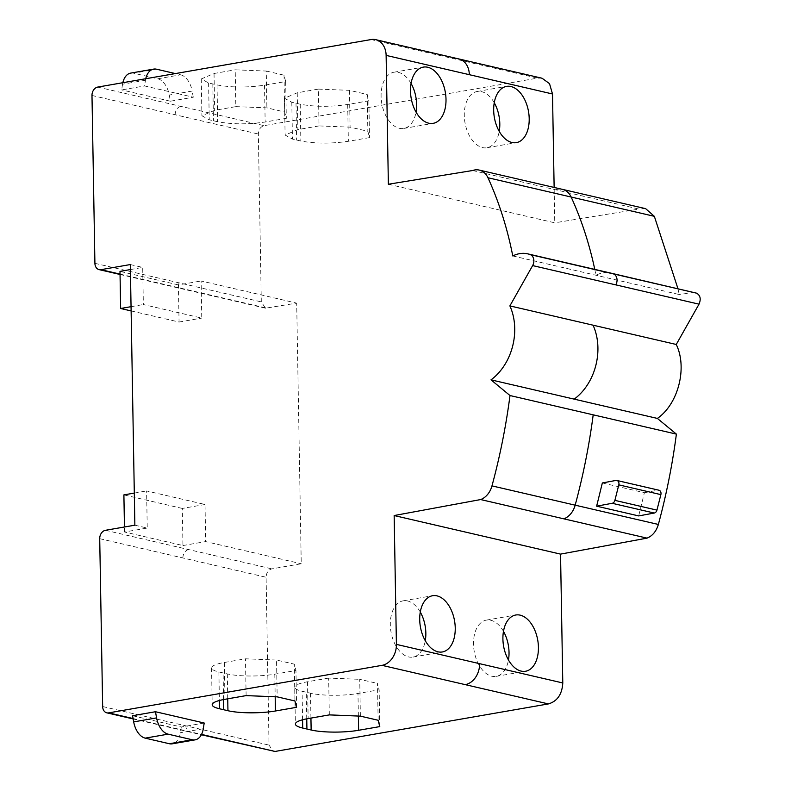 <?xml version="1.0" encoding="UTF-8"?>
<svg xmlns="http://www.w3.org/2000/svg" width="791" height="791" viewBox="0 0 791 791"><rect width="100%" height="100%" fill="white"/><g stroke="black" fill="none" stroke-linecap="round" stroke-linejoin="round"><path stroke-width="0.59" stroke-dasharray="3.96 2.97" d="M602.347 482.955L644.408 492.704L638.693 515.92M318.387 89.106L349.444 90.342L367.202 94.455L368.863 100.803L347.704 104.481C330.381 106.993 314.561 106.894 300.214 104.204L291.8 102.257L284.463 98.252L297.228 92.784L318.387 89.106L319.03 125.917L350.087 127.153L367.845 131.266L369.506 137.614L348.347 141.292C331.024 143.804 315.204 143.705 300.857 141.016L292.443 139.068L285.106 135.063L297.871 129.595L319.03 125.917M368.863 100.803L369.506 137.614M367.202 94.455L367.845 131.266M349.444 90.342L350.087 127.153M542.053 78.23L537.494 78.121L264.115 125.65C260.555 126.708 258.637 129.506 258.36 134.035L261.297 301.895L265.479 308.193L296.694 303.131L301.242 563.756L271.847 568.867C268.287 569.925 266.369 572.714 266.102 577.252L269.029 745.112L273.211 751.401M378.128 720.255L377.485 683.444L379.146 689.792L357.977 693.47A33.805 6.674 179 0 1 310.497 693.193L302.083 691.245A33.805 6.674 179 0 1 294.736 687.231L295.379 724.042M360.37 716.132L359.727 679.321L377.485 683.444M379.789 726.603L379.146 689.792M329.313 714.896L328.67 678.085L359.727 679.321M328.67 678.085L307.501 681.763A33.805 6.674 179 0 0 294.736 687.231M204.197 723.023L181.297 727.008L132.572 715.717M494.246 102.741A28.545 17.333 80.1 0 0 477.151 91.499A28.545 17.333 80.1 0 0 464.287 115.506A28.545 17.333 80.1 0 0 486.93 147.749A28.545 17.333 80.1 0 0 499.23 131.395M503.481 631.356A28.545 17.333 80.1 0 0 486.386 620.114A28.545 17.333 80.1 0 0 473.512 644.121A28.545 17.333 80.1 0 0 496.165 676.364A28.545 17.333 80.1 0 0 508.465 660.01M388.371 184.244L554.758 222.815L554.135 187.447M134.865 525.184L147.245 528.052L146.602 490.944L205.027 504.48L205.67 541.598L301.242 563.756M205.027 504.48L182.316 508.435L182.958 545.543L124.543 532.007L147.245 528.052M182.958 545.543L205.67 541.598M130.317 264.56L142.696 267.427L143.349 304.545L201.764 318.081L201.122 280.973L296.694 303.131M131.128 310.922L179.063 322.036L178.41 284.918L201.122 280.973M178.41 284.918L119.995 271.382M130.406 269.563L142.696 267.427M472.613 170.52L638.999 209.091L554.758 222.815M276.534 660.04L245.477 658.804L224.318 662.482A33.805 6.674 179 0 0 211.553 667.95A33.805 6.674 179 0 0 218.889 671.955L227.304 673.912A33.805 6.674 179 0 0 274.793 674.179L295.953 670.501L294.292 664.153L276.534 660.04L277.176 696.851M181.297 727.008L180.388 732.713A18.776 11.41 -99.9 0 1 172.24 743.827M420.288 612.076A28.545 17.333 80.1 0 0 403.192 600.834A28.545 17.333 80.1 0 0 390.319 624.841A28.545 17.333 80.1 0 0 412.971 657.074A28.545 17.333 80.1 0 0 425.271 640.73M411.063 83.46A28.545 17.333 80.1 0 0 393.967 72.218A28.545 17.333 80.1 0 0 381.094 96.225A28.545 17.333 80.1 0 0 403.746 128.458A28.545 17.333 80.1 0 0 416.046 112.114M235.837 106.627L266.893 107.863L284.661 111.986L286.312 118.334L265.153 122.012C247.84 124.513 232.01 124.424 217.663 121.735L209.249 119.787L201.913 115.773L214.677 110.305L235.837 106.627L235.194 69.816L266.251 71.052L266.893 107.863M145.752 78.734A18.776 11.41 -99.9 0 0 145.465 80.237L144.555 85.932L193.281 97.224L170.372 101.208L169.264 95.039A18.776 11.41 -99.9 0 0 157.735 78.784L133.61 73.187A18.776 11.41 -99.9 0 0 130.713 73.098M157.735 78.784L180.645 74.799L175.384 73.583M145.465 80.237L122.556 84.212A18.776 11.41 -99.9 0 1 122.842 82.719M180.645 74.799A18.776 11.41 -99.9 0 1 192.164 91.064L169.264 95.039M294.934 700.964L294.292 664.153M246.12 695.615L245.477 658.804M296.595 707.312L295.953 670.501M266.251 71.052L284.018 75.175L285.67 81.522L264.51 85.201C247.197 87.702 231.368 87.613 217.021 84.924L208.606 82.976L201.27 78.962L214.035 73.494L235.194 69.816M285.67 81.522L286.312 118.334M284.018 75.175L284.661 111.986M193.281 97.224L192.164 91.064M122.556 84.212L121.656 89.917L144.555 85.932M170.372 101.208L121.656 89.917M182.316 508.435L123.89 494.889M134.302 493.08L146.602 490.944M179.063 322.036L201.764 318.081M131.049 306.681L143.349 304.545M124.543 532.007L124.454 526.994M512.776 255.948L679.153 294.519L677.956 288.685M694.132 292.433L679.153 294.519M645.634 208.656L638.999 209.091M644.408 492.704L657.983 490.193A3.757 2.887 103.1 0 1 658.923 490.212M300.214 104.204L300.857 141.016M296.002 103.235L296.645 140.047M347.704 104.481L348.347 141.292M291.8 102.257L292.443 139.068M297.228 92.784L297.871 129.595M97.728 87.079L264.115 125.65M371.108 39.55L537.494 78.121M358.372 716.053L357.977 693.47M310.497 693.193L310.932 718.099M306.75 718.831L306.285 692.214M302.577 719.78L302.083 691.245M307.501 681.763L308.144 718.584M133.086 718.544L201.537 734.414M102.652 706.541L269.029 745.112M99.715 538.681L266.102 577.252M105.47 530.296L271.847 568.867M120.034 274.101L267.299 308.243M94.91 263.324L261.297 301.895M91.983 95.464L258.36 134.035M203.297 728.729L180.388 732.713M156.509 69.203L133.61 73.187M224.318 662.482L224.96 699.293M218.889 671.955L219.384 700.5M223.556 699.551L223.092 672.933M227.304 673.912L227.739 698.809M274.793 674.179L275.179 696.772M208.606 82.976L209.249 119.787M214.035 73.494L214.677 110.305M212.819 83.945L213.461 120.756M217.021 84.924L217.663 121.735M264.51 85.201L265.153 122.012M594.773 269.395A346.28 266.448 103.1 0 1 595.959 275.228A33.805 26.004 103.1 0 1 610.939 273.142M555.806 189.8A18.776 14.446 103.1 0 1 562.441 189.365L562.549 189.395M454.301 58.831A18.776 14.446 103.1 0 1 458.859 58.949M175.177 114.754A7.514 5.784 103.1 0 1 180.921 106.37M184.115 288.952A7.514 5.784 103.1 0 1 182.286 288.913A7.514 5.784 103.1 0 1 178.104 282.614M182.909 557.962A7.514 5.784 103.1 0 1 188.663 549.577M191.847 732.169A7.514 5.784 103.1 0 1 190.028 732.12A7.514 5.784 103.1 0 1 185.836 725.822M657.983 490.193L615.922 480.444M284.463 98.252L285.106 135.063M486.93 147.749L516.325 142.637M477.151 91.499L506.547 86.387M496.165 676.364L525.56 671.252M486.386 620.114L515.781 615.003M211.553 667.95L212.196 704.761M403.192 600.834L432.588 595.722M412.971 657.074L442.367 651.962M393.967 72.218L423.363 67.106M403.746 128.458L433.142 123.347M201.27 78.962L201.913 115.773M120.044 274.477L265.479 308.193M133.155 718.94L201.369 734.75"/><path stroke-width="1.19" d="M201.369 734.75L275.041 751.45L548.41 703.921C557.319 701.271 562.114 694.29 562.787 682.959L560.542 554.115L394.155 515.544L480.661 499.556L647.048 538.127C652.535 535.863 656.303 531.305 658.359 524.453C666.408 494.701 672.419 464.584 676.384 434.111L657.38 418.419C678.312 403.954 687.577 367.696 676.256 344.471L699.017 304.159C701.162 299.087 700.361 295.419 696.614 293.174L610.949 273.142A33.805 26.004 103.1 0 1 610.949 273.142A33.805 26.004 103.1 0 1 613.42 273.894A7.514 5.784 103.1 0 1 615.823 284.879L699.017 304.159M394.155 515.544L396.41 644.388A18.776 14.446 103.1 0 1 382.033 665.35L108.654 712.879A7.514 5.784 103.1 0 1 106.834 712.839A7.514 5.784 103.1 0 1 102.652 706.541L99.715 538.681A7.514 5.784 103.1 0 1 105.47 530.296L134.865 525.184L130.317 264.56L100.922 269.672A7.514 5.784 103.1 0 1 99.093 269.622A7.514 5.784 103.1 0 1 94.91 263.324L91.983 95.464A7.514 5.784 103.1 0 1 97.728 87.079L371.108 39.55A18.776 14.446 103.1 0 1 375.666 39.659A18.776 14.446 103.1 0 1 386.127 55.4L388.371 184.244L472.613 170.52A18.776 14.446 103.1 0 1 479.247 170.085A18.776 14.446 103.1 0 1 487.958 177.748A346.28 266.448 103.1 0 1 512.776 255.948A33.805 26.004 103.1 0 1 527.755 253.862A33.805 26.004 103.1 0 1 530.227 254.603A7.514 5.784 103.1 0 1 532.64 265.588L509.879 305.899A52.582 40.46 103.1 0 1 491.003 379.848L509.997 395.54L676.384 434.111M596.632 506.171L638.693 515.92L654.246 513.043A3.757 2.887 103.1 0 0 656.945 510.116L614.884 500.367A3.757 2.887 103.1 0 1 612.185 503.294L596.632 506.171L602.347 482.955L615.922 480.444A3.757 2.887 103.1 0 1 616.861 480.463A3.757 2.887 103.1 0 1 618.809 484.863L614.884 500.367M310.932 718.099L311.14 730.004L302.726 728.056A33.805 6.674 179 0 1 295.379 724.042A33.805 6.674 179 0 1 308.144 718.584L329.313 714.896L360.37 716.132L378.128 720.255L379.789 726.603L358.62 730.281L358.372 716.053M311.14 730.004A33.805 6.674 179 0 0 358.62 730.281M219.384 700.5L219.532 708.766A33.805 6.674 179 0 1 212.196 704.761A33.805 6.674 179 0 1 224.96 699.293L246.12 695.615L277.176 696.851L294.934 700.964L296.595 707.312L275.436 710.99A33.805 6.674 179 0 1 227.946 710.723L223.734 709.745L223.556 699.551M219.532 708.766L223.734 709.745M192.243 739.753L168.117 734.157A18.776 11.41 -99.9 0 1 156.588 717.902L155.481 711.732L132.572 715.717L133.689 721.886A18.776 11.41 -99.9 0 0 145.208 738.141L169.343 743.738A18.776 11.41 -99.9 0 0 172.24 743.827L195.14 739.852A18.776 11.41 -99.9 0 1 192.243 739.753L169.343 743.738M155.481 711.732L204.197 723.023L203.297 728.729A18.776 11.41 -99.9 0 1 195.14 739.852M499.23 131.395A28.545 17.333 80.1 0 0 499.803 123.742A28.545 17.333 80.1 0 0 494.246 102.741M493.683 110.394A28.545 17.333 80.1 0 0 516.325 142.637A28.545 17.333 80.1 0 0 529.199 118.63A28.545 17.333 80.1 0 0 506.547 86.387A28.545 17.333 80.1 0 0 493.683 110.394M508.465 660.01A28.545 17.333 80.1 0 0 509.028 652.357A28.545 17.333 80.1 0 0 503.481 631.356M502.908 639.009A28.545 17.333 80.1 0 0 525.56 671.252A28.545 17.333 80.1 0 0 538.424 647.246A28.545 17.333 80.1 0 0 515.781 615.003A28.545 17.333 80.1 0 0 502.908 639.009M554.135 187.447L552.504 93.971L549.518 83.638L542.053 78.23L458.859 58.949A18.776 14.446 103.1 0 1 469.32 74.68L552.504 93.971M446.005 99.35A28.545 17.333 80.1 0 0 423.363 67.106A28.545 17.333 80.1 0 0 410.489 91.113A28.545 17.333 80.1 0 0 433.142 123.347A28.545 17.333 80.1 0 0 446.005 99.35M131.128 310.922L120.637 308.49L119.995 271.382L130.406 269.563M509.879 305.899L676.256 344.471M491.003 379.848L657.38 418.419M560.542 554.115L647.048 538.127M425.271 640.73A28.545 17.333 80.1 0 0 425.845 633.067A28.545 17.333 80.1 0 0 420.288 612.076M416.046 112.114A28.545 17.333 80.1 0 0 416.61 104.452A28.545 17.333 80.1 0 0 411.063 83.46M175.384 73.583L156.509 69.203A18.776 11.41 -99.9 0 0 153.612 69.114L130.713 73.098A18.776 11.41 -99.9 0 0 122.842 82.719M145.752 78.734A18.776 11.41 -99.9 0 1 153.612 69.114M455.24 627.955A28.545 17.333 80.1 0 0 432.588 595.722A28.545 17.333 80.1 0 0 419.714 619.729A28.545 17.333 80.1 0 0 442.367 651.962A28.545 17.333 80.1 0 0 455.24 627.955M124.454 526.994L123.89 494.889L134.302 493.08M120.637 308.49L131.049 306.681M509.997 395.54A525.807 404.587 103.1 0 1 491.972 485.882A18.776 14.446 103.1 0 1 480.661 499.556M677.956 288.685L654.345 216.319L645.634 208.656L562.441 189.365A18.776 14.446 103.1 0 1 571.151 197.038A346.28 266.448 103.1 0 1 594.773 269.395M616.861 480.463L658.923 490.212A3.757 2.887 103.1 0 1 660.871 494.622L656.945 510.116M491.972 485.882L658.359 524.453M563.854 518.837A18.776 14.446 103.1 0 0 575.166 505.172C583.214 475.411 589.226 445.303 593.191 414.82M306.928 729.025L306.75 718.831M302.726 728.056L302.577 719.78M382.033 665.35L548.41 703.921M108.654 712.879L133.086 718.544M201.537 734.414L275.041 751.45M396.41 644.388L562.787 682.959M386.127 55.4L469.32 74.68M100.922 269.672L120.034 274.101M532.64 265.588L615.823 284.879M156.588 717.902L133.689 721.886M168.117 734.157L145.208 738.141M227.739 698.809L227.946 710.723M275.179 696.772L275.436 710.99M479.603 663.669A18.776 14.446 103.1 0 1 465.227 684.63M593.062 325.18A52.582 40.46 103.1 0 1 574.187 399.139M530.227 254.603L696.614 293.174M487.958 177.748L654.345 216.319M618.809 484.863L660.871 494.622M612.185 503.294L654.246 513.043M527.755 253.862L610.939 273.142M479.247 170.085L562.441 189.365M375.666 39.659L458.859 58.949M99.093 269.622L120.044 274.477M106.834 712.839L133.155 718.94"/></g></svg>
